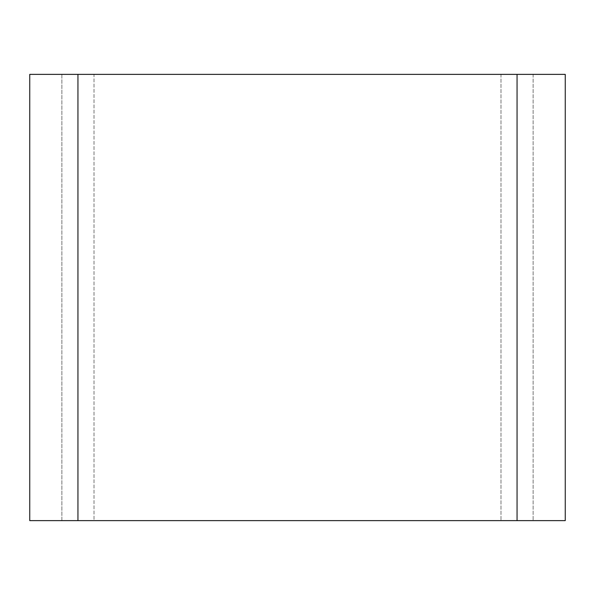 <?xml version="1.0" encoding="UTF-8"?>
<svg xmlns="http://www.w3.org/2000/svg" width="595" height="595" viewBox="0 0 595 595"><rect width="100%" height="100%" fill="white"/><g stroke="black" fill="none" stroke-linecap="round" stroke-linejoin="round"><path stroke-width="0.45" stroke-dasharray="2.98 2.23" d="M77.945 74.375L565.25 74.375L565.25 520.625L29.75 520.625L29.75 74.375L77.945 74.375L77.945 520.625M61.88 74.375L61.88 520.625L94.01 520.625L61.88 520.625L61.88 74.375L94.01 74.375L61.88 74.375M94.01 520.625L533.12 520.625L94.01 520.625L94.01 74.375L533.12 74.375L94.01 74.375L94.01 520.625M533.12 74.375L533.12 520.625L533.12 74.375M517.055 74.375L517.055 520.625M500.99 74.375L500.99 520.625L500.99 74.375"/><path stroke-width="0.89" d="M517.055 74.375L77.945 74.375L77.945 520.625L565.25 520.625L565.25 74.375L517.055 74.375L517.055 520.625M77.945 74.375L29.75 74.375L29.75 520.625L77.945 520.625"/></g></svg>
